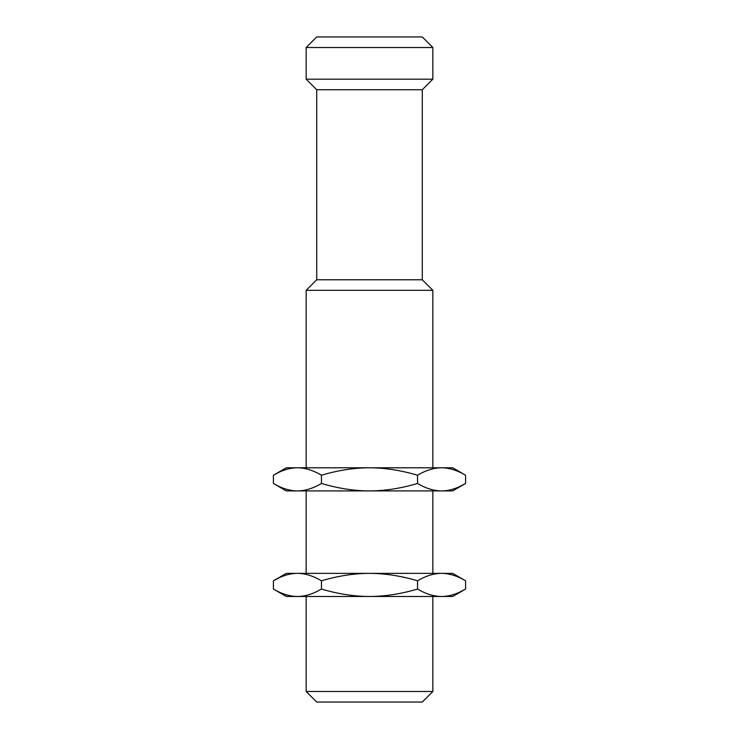 <?xml version="1.0" encoding="UTF-8"?>
<svg xmlns="http://www.w3.org/2000/svg" width="739" height="739" viewBox="0 0 739 739"><rect width="100%" height="100%" fill="white"/><g stroke="black" fill="none" stroke-linecap="round" stroke-linejoin="round"><path stroke-width="1.11" d="M422.283 702.05L316.717 702.05L306.158 691.492L432.842 691.492L422.283 702.05M306.158 467.787L306.158 290.325L316.717 279.767L422.283 279.767L432.842 290.325L432.842 467.787M432.842 490.908L432.842 573.362M432.842 596.475L432.842 691.492M306.158 490.908L306.158 573.362M306.158 596.475L306.158 691.492M316.717 279.767L316.717 89.733L306.158 79.175L306.158 47.508L432.842 47.508L432.842 79.175L306.158 79.175M422.283 279.767L422.283 89.733L316.717 89.733M306.158 290.325L432.842 290.325M422.283 89.733L432.842 79.175M432.842 47.508L422.283 36.95L316.717 36.95L306.158 47.508M459.815 592.059L465.588 589.048L452.721 596.475L286.279 596.475L273.412 589.048L273.412 580.799C281.781 575.857 289.79 573.381 297.429 573.362L297.392 573.362M279.185 577.778L273.412 580.799L286.279 573.362L441.571 573.362C449.229 573.381 457.238 575.857 465.588 580.799L465.588 589.048C457.219 593.99 449.21 596.465 441.571 596.475L441.645 596.475M451.464 574.702L446.975 573.769M287.536 595.144L292.025 596.077M297.429 573.362C305.096 573.381 313.105 575.857 321.456 580.799L321.456 589.048C313.087 593.99 305.078 596.465 297.429 596.475C289.771 596.456 281.762 593.98 273.412 589.048M321.456 580.799C338.194 575.857 354.212 573.381 369.5 573.362C384.825 573.381 400.843 575.857 417.544 580.799C425.913 575.857 433.922 573.381 441.571 573.362L452.721 573.362L465.588 580.799M441.571 596.475C433.904 596.456 425.895 593.98 417.544 589.048C400.806 593.99 384.788 596.465 369.5 596.475C354.175 596.456 338.157 593.98 321.456 589.048M417.544 580.799L417.544 589.048M459.815 486.493L465.588 483.472L452.721 490.908L286.279 490.908L273.412 483.472L273.412 475.223C281.781 470.281 289.79 467.805 297.429 467.787L297.392 467.787M279.185 472.212L273.412 475.223L286.279 467.787L441.571 467.787C449.229 467.815 457.238 470.29 465.588 475.223L465.588 483.472C457.219 488.414 449.21 490.89 441.571 490.908L441.645 490.908M451.464 469.126L446.975 468.193M287.536 489.569L292.025 490.502M297.429 467.787C305.096 467.815 313.105 470.29 321.456 475.223L321.456 483.472C313.087 488.414 305.078 490.89 297.429 490.908C289.771 490.89 281.762 488.405 273.412 483.472M321.456 475.223C338.194 470.281 354.212 467.805 369.5 467.787C384.825 467.815 400.843 470.29 417.544 475.223C425.913 470.281 433.922 467.805 441.571 467.787L452.721 467.787L465.588 475.223M441.571 490.908C433.904 490.89 425.895 488.405 417.544 483.472C400.806 488.414 384.788 490.89 369.5 490.908C354.175 490.89 338.157 488.405 321.456 483.472M417.544 475.223L417.544 483.472"/></g></svg>
